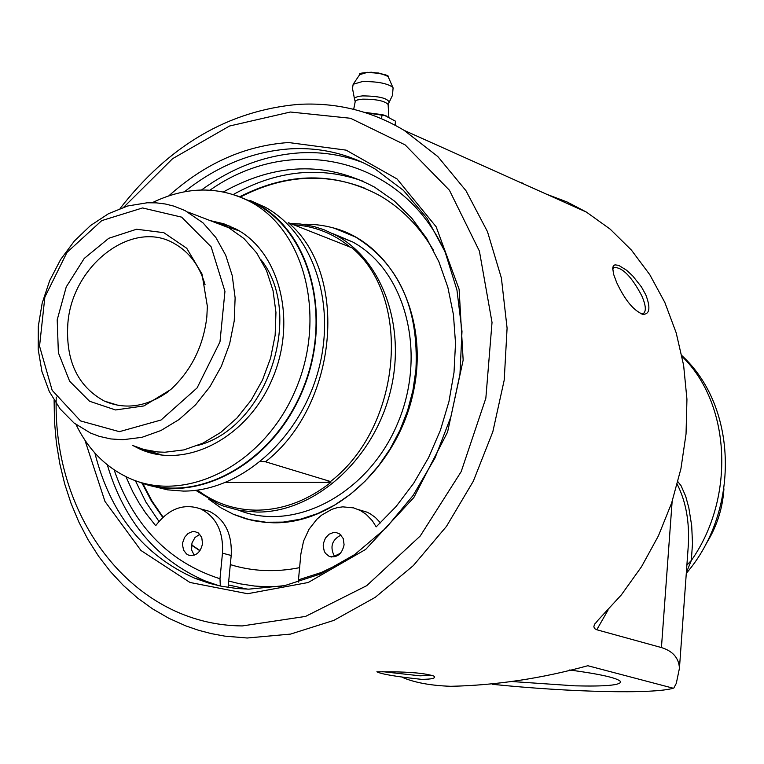 <?xml version="1.0" encoding="UTF-8"?>
<svg xmlns="http://www.w3.org/2000/svg" width="764" height="764" viewBox="0 0 764 764"><rect width="100%" height="100%" fill="white"/><g stroke="black" fill="none" stroke-linecap="round" stroke-linejoin="round"><path stroke-width="1.15" d="M54.101 400.279L54.502 421.785L56.402 442.986L59.812 463.748L64.701 483.937L71.062 503.409L78.854 522.032L88.041 539.68L98.575 556.23L110.388 571.548L123.424 585.52L137.587 598.04L152.8 609.013L168.959 618.343L185.967 625.945L198.564 630.281L211.494 633.671L224.702 636.116L247.211 638.007L290.549 634.091L333.772 620.416L375.239 597.343L413.305 565.618L446.453 526.406L473.317 481.205L492.828 431.765L504.221 380.061L507.086 328.138L501.394 278.029L487.461 231.626L465.944 190.656L437.801 156.534L404.175 130.386C371.505 110.885 336.179 102.214 298.189 104.391C228.57 110.637 169.207 145.332 120.101 208.477M389.716 671.814C410.946 671.938 425.663 673.361 433.885 676.092C436.263 678.222 432.109 679.301 421.422 679.339C396.191 676.656 381.351 674.144 376.881 671.804L389.716 671.814M402.37 677.381C414.546 682.605 430.676 685.585 450.77 686.301C495.893 685.337 541.581 678.48 587.812 665.731L673.246 688.221C653.468 694.256 569.858 692.251 492.436 684.315M546.652 194.257L566.993 201.925L586.389 212.077L610.169 229.143L631.456 250.134L649.811 274.715L664.833 302.448L676.188 332.837L683.627 365.307L686.941 399.228L686.043 433.942L680.925 468.743L671.661 502.932L658.444 535.803L641.531 566.697L621.275 594.984L598.097 620.11L594.478 624.551L593.838 626.7L594.573 628.591L596.779 629.756L661.433 647.566C672.874 651.109 678.871 658.014 679.435 668.29L676.312 683.331L673.819 688.039M645.847 294.923C650.689 307.835 649.744 314.31 642.982 314.329C633.805 310.852 625.028 300.262 616.672 282.546L613.568 274.18L612.728 268.135L613.731 265.547L614.953 264.86L618.639 265.328L626.556 270.208L632.688 275.871L641.445 286.911L645.847 294.923M521.659 182.797L523.416 183.398M491.634 169.598L492.312 169.894M240.794 196.825C282.919 175.252 324.337 172.416 365.068 188.307M236.401 566.363L230.317 564.596M200.044 550.586L191.544 544.827M163.085 517.113L152.007 501.012L142.725 483.354M234.901 514.898L245.607 518.708L253.906 520.761L265.261 522.404L273.932 522.805C336.036 523.684 399.849 463.462 414.002 388.943C428.776 314.491 391.254 242.503 332.722 227.748M228.35 584.938L247.364 589.12M235.875 195.345L257.487 204.169C312.018 233.688 333.305 320.393 301.684 392.801C270.752 465.543 194.82 505.577 137.902 481.53M145.131 483.612C202.336 502.616 274.773 459.871 303.146 388.188C332.139 316.773 310.375 233.431 257.239 204.609L242.847 198.067M142.228 449.022L152.561 453.424M230.308 226.268L216.346 222.973M146.65 450.206L162.436 455.201M239.189 230.843L220.252 224.473M225.619 482.514L330.888 482.351C307.424 500.726 282.584 509.989 256.36 510.161C234.424 509.913 214.799 503.228 197.494 490.116M260.763 461.389L265.5 461.781L330.526 481.521L327.584 482.084L330.888 482.351M152.284 486.133L167.507 489.839L183.322 491.09C239.695 491.443 298.571 440.265 317.7 372.794C337.191 305.399 313.765 233.803 265.385 207.302L250.029 200.416M244.537 198.697L243.783 198.487M330.526 481.521C401.663 426.57 412.541 298.285 351.984 247.813L288.324 222.677C349.501 274.018 337.908 405.321 265.5 461.781M293.624 224.769C314.653 226.077 333.486 233.517 350.113 247.078M168.51 391.483C146.803 406.868 125.42 410.067 104.372 401.081C77.527 386.374 65.37 360.369 67.891 323.057C72.418 264.955 132.373 219.125 173.848 243.296C189.042 251.662 199.452 265.461 205.067 284.705M206.824 317.022L207.359 306.335L202.011 274.028L186.741 248.281L163.821 232.676L136.565 229.238L108.775 238.282L84.231 258.433L66.248 286.901L57.204 319.82L58.37 352.758L69.639 381.226L89.589 401.262L115.545 409.962L143.928 405.932L170.697 389.592C191.286 370.492 203.329 346.302 206.824 317.022M142.553 207.951L181.622 217.138L211.141 246.82L224.95 291.37L219.975 341.88L197.093 387.921L161.061 419.999L119.385 431.67L80.545 420.926L52.162 390.318L39.547 346.159L44.866 297.081L66.984 252.416L101.717 220.634L142.553 207.951M147.213 202.775L127.683 205.984L108.545 213.681L90.534 225.533L74.337 241.052L60.547 259.655L49.698 280.608L42.182 303.127L38.295 326.352L38.2 349.415L41.905 371.428L49.307 391.54L60.146 408.96L74.022 422.979L90.419 433.007L99.234 436.339L110.78 438.937L122.737 439.739L141.903 437.342L160.917 430.533L179.053 419.551L195.594 404.786L209.88 386.785L221.369 366.262L229.592 344.01L234.233 320.88L235.121 297.807L232.246 275.651L225.724 255.291L215.849 237.48L203.023 222.868L185.079 210.587L173.972 206.146L165.263 203.988L156.314 202.861L147.213 202.775M132.831 445.527L143.842 449.49L157.747 451.954L164.909 452.231L183.914 449.901L202.756 443.235L220.71 432.434L237.069 417.908L251.184 400.193L262.51 379.985L270.609 358.049L275.145 335.262L275.957 312.505L273.044 290.654L266.521 270.551L256.685 252.96L243.917 238.511L228.732 227.739L210.195 220.615M290.091 223.374L300.51 224.024L314.109 226.564L323.974 229.725L336.552 235.57C384.33 261.641 407.718 331.566 388.857 397.194C370.349 462.908 312.657 512.596 257.124 512.071L240.001 510.543L223.594 506.121L218.342 504.02L195.765 490.335M333.247 233.813L352.624 241.949C405.923 270.695 427.429 353.856 397.595 423.504C368.42 493.468 295.162 532.594 239.046 510.371M208.801 499.226L220.595 507.63L233.345 514.248L249.265 519.587L265.967 522.232L283.177 522.108L300.548 519.186L317.757 513.513L334.479 505.176L350.38 494.318L365.154 481.129L378.505 465.868L390.165 448.821L399.916 430.323L407.546 410.726L412.923 390.423L415.931 369.805C418.901 308.064 398.732 263.781 355.432 236.983C339.044 227.987 321.424 223.747 302.592 224.282M210.243 220.624L223.699 223.747L236.401 229.248C280.531 252.597 297.473 322.628 271.612 380.539C246.352 438.737 184.85 469.898 139.65 448.955L133.203 445.689M76.018 424.507C88.29 449.786 106.148 467.73 129.603 478.35C186.196 503.925 262.978 464.846 294.646 391.951C327.021 319.409 305.992 231.845 251.194 202.212C219.831 185.824 186.846 185.986 152.237 202.699M395.112 125.22L395.475 121.18L384.932 115.603L365.574 112.709M364.38 112.327L382.621 114.715L386.45 116.023M381.962 115.087L381.628 118.735M354.458 98.776L352.471 88.309L353.169 84.269L362.346 81.576C377.091 81.395 387.243 83.314 392.82 87.325L393.154 88.471M388.924 102.452L389.162 102.137C387.3 98.107 378.419 96.025 362.518 95.901L358.077 96.455L354.878 97.754L354.458 98.766L355.126 101.411M393.097 87.822L392.476 95.357L388.112 104.458L388.847 116.93M383.652 115.106L385.438 115.727M199.824 534.275L195.021 537.484L191.965 543.013L191.602 549.937L194.171 555.208M228.111 587.42L231.196 555.485C232.266 534.017 224.988 519.3 209.355 511.336L201.6 509.168M380.51 522.882L375.353 517.448L370.406 513.895L367.207 512.233L358.622 509.664M341.002 535.067C331.901 539.833 329.695 546.871 334.384 556.182L334.928 556.775M220.338 586.026L219.984 578.768C168.806 562.18 133.509 525.871 114.113 469.822M209.976 190.16C293.691 131.036 406.448 158.864 446.95 256.465M343.504 561.893L321.262 572.513L298.466 579.838L298.581 582.092M223.422 191.936C275.594 162.799 325.999 161.223 374.647 187.19L394.3 200.951L411.806 218.189L426.78 238.597L438.889 261.775L447.847 287.283L453.434 314.606L455.516 343.17L454.017 372.383L448.945 401.616L440.408 430.247L428.566 457.655L413.696 483.249L396.105 506.494L376.184 526.874L372.259 520.637L366.071 514.258L360.293 510.476L353.617 507.888L342.74 506.847L337.22 507.668L331.767 509.359L321.491 515.222L316.859 519.272L309.019 529.251L303.566 541.093L300.882 553.919L298.466 579.838M202.546 543.643C200.474 552.735 195.765 556.536 188.412 555.056L186.483 553.929L183.618 550.195L182.548 545.143L182.758 542.43L184.63 537.312L188.087 533.444L192.433 531.582L194.667 531.543L198.363 532.966L201.744 537.436L202.546 543.643M344.087 544.799C341.957 554.225 337 558.083 329.217 556.383L325.54 553.432L324.27 551.264L323.201 546.05L323.449 543.28L325.445 538.085L329.083 534.217L333.629 532.432L335.969 532.451L339.779 534.007L343.237 538.563L344.087 544.799M219.984 578.768L222.477 553.165C223.556 531.639 216.269 516.875 200.617 508.891C183.647 503.046 168.672 508.643 155.684 525.689L145.676 513.036L138.924 502.779L132.869 491.93L125.898 476.631M111.229 403.717L111.219 403.191M363.234 181.259C320.183 165.893 276.883 170.296 233.335 194.495M135.352 480.651L145.905 502.072L158.969 521.401M334.384 556.182L340.505 553.231M141.999 483.096L151.444 501.06L162.77 517.419M433.369 250.172C419.493 226.516 401.644 208.333 379.813 195.641C335.195 171.709 288.611 172.015 240.058 196.587M191.497 545.124L199.92 550.768M230.317 564.625C252.473 571.453 275.565 572.465 299.603 567.662M641.006 313.775L643.555 313.345C646.373 310.967 645.8 305.151 641.836 295.897C631.618 276.568 622.345 267.113 614.017 267.524L612.709 269.195M382.363 671.632L420.057 675.825L432.118 675.29M569.638 669.98C600.915 674.201 617.914 678.098 620.635 681.689C620.635 685.203 605.394 686.578 574.891 685.833L512.529 681.574M123.758 207.187L172.616 158.664L229.544 126.012L290.396 112.021L350.542 118.277L405.111 144.873L449.423 190.236L479.391 251.06L492.026 322.437L485.847 398.206L461.189 471.617L420.229 536.013L366.71 585.673L305.571 616.405L242.274 625.936C133.671 625.219 52.286 518.937 56.24 397.07M84.947 440.236L104.954 501.404L140.958 550.481L189.959 582.464L247.565 593.724L308.188 582.512L365.65 549.431L413.859 497.526L447.561 432.109L463.156 360.121L459.107 289.222L436.148 226.774L397.041 178.957L346.111 150.136L288.601 142.534C245.11 145.542 205.21 163.286 168.911 195.746M723.938 488.826C722.61 509.254 716.374 528.048 705.229 545.2M184.544 191.716C217.511 165.568 252.989 151.262 290.979 148.799C321.109 147.28 349.186 154.042 375.21 169.073L403.363 190.312L426.971 218.227L445.097 251.872L456.948 290.053L461.991 331.366L459.957 374.226L450.865 416.972L435.05 457.913L413.123 495.435L385.963 528.077L354.668 554.588L320.479 573.984L284.743 585.616L248.844 589.149L236.888 588.509L221.245 586.208L209.794 583.429L195.001 578.338C143.727 555.695 110.35 513.924 94.87 453.014M363.12 162.684C343.093 154.987 322.217 151.702 300.5 152.819C265.547 154.996 232.562 167.383 201.534 189.978M107.294 464.798C124.045 521.058 156.62 559.745 205 580.879L219.058 585.749M686.349 572.637L691.315 560.489L692.509 543.414L691.687 525.661L688.822 507.783L685.661 496.17L681.049 485.703L677.916 481.74M682.023 356.416C730.699 403.316 735.703 497.555 691.315 560.489L686.884 565.15M677.238 484.319C685.795 501.194 689.5 521.268 688.374 544.522L687.17 561.215M523.426 183.284L523.388 183.828M197.828 445.412C266.636 428.05 304.998 315.16 261.183 259.961M353.436 83.887L359.701 74.643L366.319 72.685C376.91 72.542 384.216 73.927 388.236 76.839L388.494 77.422M386.832 75.76L378.696 73.029L366.968 72.313M353.684 109.338L355.327 101.068L357.533 99.922L362.728 99.158C376.27 99.129 384.731 100.896 388.112 104.458M222.477 553.165L231.196 555.485M228.722 581.041L239.638 583.753L254.546 586.036L265.939 586.733L281.324 586.303M596.779 629.756L608.048 610.092M672.129 501.547L661.433 647.566M404.175 130.386L586.389 212.077M118.391 405.397L104.372 401.081M228.732 227.739L187.743 211.981M336.552 235.57L352.624 241.949M257.487 204.169L265.385 207.302M355.432 236.983L334.107 228.14M139.65 448.955L145.943 450.817M251.194 202.212L257.239 204.609M382.621 114.715L384.932 115.603M359.873 74.385C358.297 73.43 362.165 72.714 371.476 72.236C383.862 73.984 389.449 75.521 388.236 76.839L392.82 87.325M188.412 555.056L190.465 555.59M329.217 556.383L331.5 557.004M200.617 508.891L209.355 511.336M358.755 509.731L367.207 512.233M641.044 313.784L642.935 314.319M612.709 268.603L612.976 266.827M205 580.879L195.001 578.338M594.478 624.551L595.08 623.548M688.374 544.522L679.435 668.29M681.86 355.594C738.425 407.327 739.695 511.603 686.292 573.334"/></g></svg>
